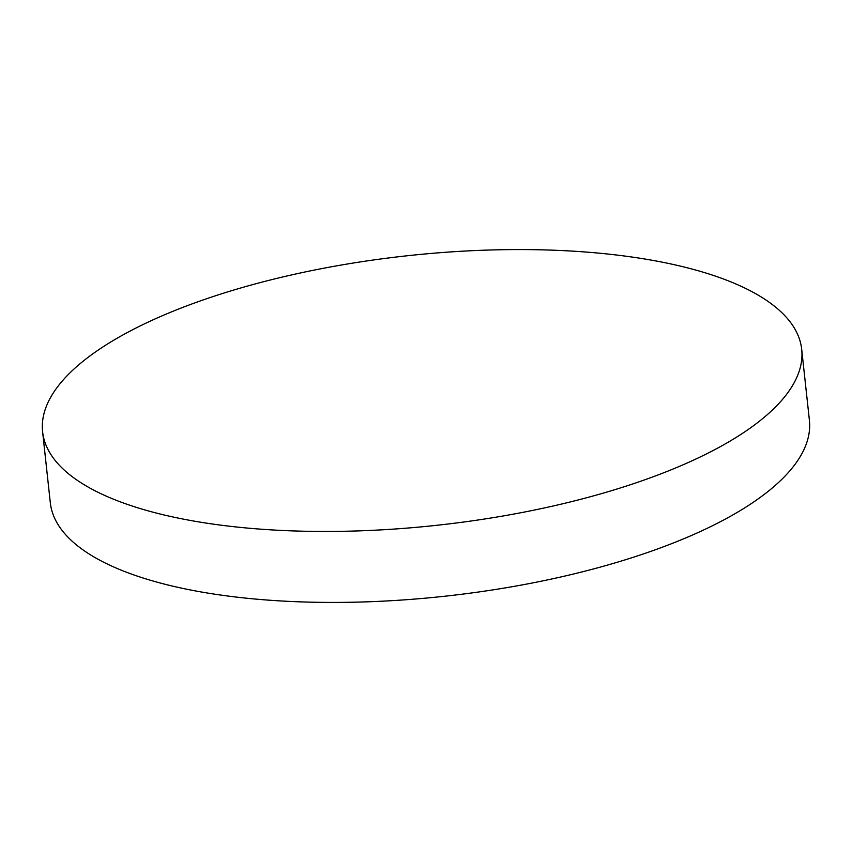 <?xml version="1.0" encoding="UTF-8"?>
<svg xmlns="http://www.w3.org/2000/svg" width="852" height="852" viewBox="0 0 852 852"><rect width="100%" height="100%" fill="white"/><g stroke="black" fill="none" stroke-linecap="round" stroke-linejoin="round"><path stroke-width="1.28" d="M801.689 349.288L809.4 420.249A381.781 135.575 173.8 0 1 585.004 571.159A381.781 135.575 173.8 0 1 166.044 584.525A381.781 135.575 173.8 0 1 50.311 502.712L42.6 431.751A381.781 135.575 173.8 0 1 266.995 280.84A381.781 135.575 173.8 0 1 685.956 267.475A381.781 135.575 173.8 0 1 801.689 349.288A381.781 135.575 173.8 0 1 577.294 500.188A381.781 135.575 173.8 0 1 158.334 513.564A381.781 135.575 173.8 0 1 42.6 431.751"/></g></svg>
